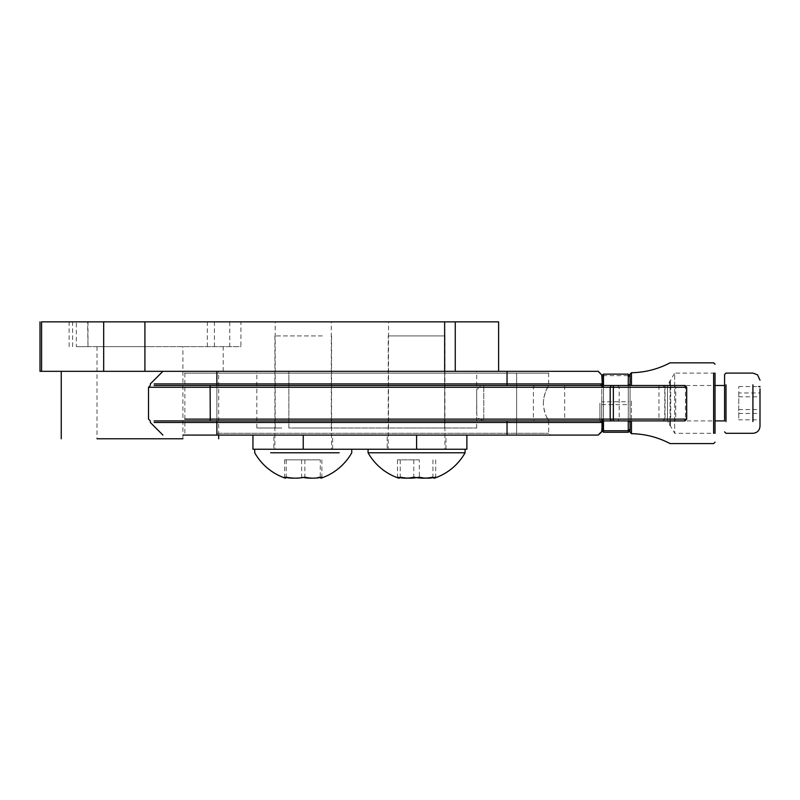 <?xml version="1.0" encoding="UTF-8"?>
<svg xmlns="http://www.w3.org/2000/svg" width="800" height="800" viewBox="0 0 800 800"><rect width="100%" height="100%" fill="white"/><g stroke="black" fill="none" stroke-linecap="round" stroke-linejoin="round"><path stroke-width="0.6" stroke-dasharray="4 3" d="M684.85 420.91L600.85 420.91L602.57 419.11L686.63 419.11M184.86 419.11L675.73 419.11L603.57 419.11L601.9 420.91L673.93 420.91L154.13 420.91M185 435.08L516.62 435.08L185 435.08M598.27 435.08L216.88 435.08L216.88 433.28L548.64 433.28L216.88 433.28L216.88 435.08L183.06 435.08L184.86 433.28L184.86 373.13L548.64 373.13L184.86 373.13L183.06 371.33L216.88 371.33L183.06 371.33M684.85 385.49L600.85 385.49L602.57 387.29L686.63 387.29M184.86 387.29L675.73 387.29L603.57 387.29L601.9 385.49L673.93 385.49L154.13 385.49M601.71 403.2L601.71 422.71L601.71 403.2M599.91 403.2L599.91 420.91L599.91 403.2M546.81 417.32C552.24 426.25 544.25 417.34 543.3 403.2C543.69 409.13 544.86 413.84 546.81 417.32L548.64 420.91L599.91 420.91L601.71 422.71L603.48 420.91L603.48 385.49L603.48 420.91L628.28 420.91L628.28 385.49L628.28 420.91L628.28 401.71L630.05 401.8L630.05 430.44L630.05 401.8M154.13 383.92L603.57 383.92L602.04 374.91M598.27 371.33L216.88 371.33L516.62 371.33L216.88 371.33L216.88 385.49L507.04 385.49L210.28 385.49L210.11 419.11L210.28 420.91L600.85 420.91M543.3 403.2C544.24 389.1 552.25 380.14 546.81 389.08C544.86 392.55 543.69 397.26 543.3 403.2M550.44 371.33L516.62 371.33L550.44 371.33L548.64 373.13L548.64 385.49L546.81 389.08M601.9 385.49L600.85 385.49M603.57 419.11L602.05 431.48M598.12 371.33L601.71 374.93L601.79 431.4M603.57 387.29L603.57 383.92M601.79 375L601.71 431.48L598.85 434.34M602.57 419.11L602.57 420.91M602.57 387.29L602.57 385.49M216.88 371.33L162.91 371.33L216.88 371.33L216.88 373.13L216.88 371.33M516.62 435.08L550.44 435.08L516.62 435.08L516.62 433.28L516.62 435.08M601.9 420.91L216.88 420.91L216.88 422.48L603.57 422.48M154.13 422.48L216.88 422.48L216.88 435.08M76.34 346.64L87.98 346.64L87.63 321.85L76.34 321.85L76.34 346.64L240.92 346.64L240.92 321.85L87.63 321.85M229.78 321.85L229.78 346.64L240.92 346.64M149.51 346.64L97.02 346.64L149.51 346.64M97.02 346.64L97.02 438.79L182.9 438.79L97.02 438.79L182.9 438.79L182.9 346.64M157.46 371.33L61.25 371.33L157.46 371.33M410.34 321.85L444.65 321.85L410.34 321.85M410.34 428L444.65 428L410.34 428M297 321.85L331.31 321.85L297 321.85M297 428L331.31 428L297 428M281.73 428L256.82 428L281.73 428M288.85 371.33L444.65 371.33L288.85 371.33L288.85 428L476.68 428L288.85 428L288.85 371.33M41.59 371.33L498.62 371.33L444.65 371.33L476.68 371.33L444.65 371.33L444.65 428L444.65 371.33M229.78 346.64L87.63 346.64M240.92 321.85L455.26 321.85M41.59 321.85L76.34 321.85M387.19 449.24L445.98 449.24L387.19 449.24L387.19 435.08L445.98 435.08L387.19 435.08M445.98 449.24L445.98 435.08M273.85 449.24L332.64 449.24L273.85 449.24L273.85 435.08L332.64 435.08L273.85 435.08M332.64 449.24L332.64 435.08M252.95 449.24L465.1 449.24M252.95 435.08L303.24 435.08L252.95 435.08M416.59 435.08L303.24 435.08L466.88 435.08L416.59 435.08L416.59 449.24M465.1 452.78L368.07 452.78M388.25 335.91L444.92 335.91L388.25 335.91L388.25 449.24L444.92 449.24L388.25 449.24M444.92 335.91L444.92 449.24M419.35 459.87L397.48 459.87L419.35 459.87L419.35 477.15M435.69 459.87L435.69 477.15M432.93 459.87L432.93 477.15M413.82 459.87L413.82 477.15M397.48 459.87L397.48 477.15M400.24 459.87L400.24 477.15M335.82 449.24L254.72 449.24L335.82 449.24M322.27 335.91L274.91 335.91L322.27 335.91M322.27 449.24L274.91 449.24L322.27 449.24M339.2 452.78L270.66 452.78M294.27 478.15A52.76 43.48 90 0 0 301.62 477.15A52.76 47.62 -90 0 0 303.24 477.47M312.21 478.15A52.76 47.62 -90 0 0 317.57 477.65M320.26 459.87L284.6 459.87L320.26 459.87L320.26 477.15M321.88 459.87L321.88 477.15M304.86 459.87L304.86 477.15M286.22 459.87L286.22 477.15M284.6 459.87L284.6 477.15M301.62 459.87L301.62 477.15M724.58 385.49L724.58 420.91M760 419.82L760 386.58L760 419.82L738.75 419.82L738.75 386.58L738.75 392.97L760 392.97M476.68 409.69L476.68 396.72L476.79 415.1L478.09 418.08L483.76 420.91L483.76 385.49L483.76 420.91L715.04 420.91M726 421.57L726 384.83M738.75 386.58L758.61 386.58M738.75 396.82L760 396.82M738.75 413.43L760 413.43M738.75 392.97L738.75 419.82M738.75 409.59L760 409.59M630.05 404.09L630.05 402.31L630.05 404.09M601.71 402.31L601.71 404.09L601.71 402.31M601.71 401.8L601.71 430.44L601.71 401.8L628.28 401.71L628.28 385.49L630.05 383.72M603.48 432.25L603.48 375.65L628.28 375.65L628.28 432.25M601.71 404.6L630.05 404.6M630.05 377.37L628.28 375.65L628.28 374.15M601.81 431.01L601.71 430.44M601.71 429.04L601.87 429.75M601.71 375.97L601.81 375.39M603.48 374.15L603.48 375.65L601.71 377.37M630.05 420.91L667.51 420.91L674.67 433.3L715.04 433.3L715.04 373.1L715.04 433.3L715.04 373.1L674.67 373.1L674.67 433.3L674.67 373.1L667.51 385.49L667.51 420.91L667.51 385.49L630.05 385.49L630.05 420.91L630.05 385.49M713.63 373.1L713.63 433.3M631.47 401.02L631.47 420.91L631.47 401.02M670.07 381.07L670.07 425.33M670.07 420.91L670.07 385.49M662.97 420.91L664.76 419.11L664.76 387.29L662.97 385.49M617.68 385.49L619.19 387.29L619.19 419.11L617.68 420.91M684.04 385.49L685.42 387.29L685.42 419.11L684.04 420.91M658.98 385.49L658.98 420.91M516.62 373.13L516.62 433.28L516.62 373.13M673.9 385.49L675.69 387.29L675.69 419.11L673.9 420.91M670.75 385.49L670.75 420.91M665.06 385.49L665.06 420.91M534.37 385.49L533.38 387.29L533.38 419.11L534.37 420.91M564.65 385.49L564.65 420.91M216.88 373.13L216.88 433.28L216.88 373.13M507.04 385.49L507.04 371.33M507.04 420.91L507.04 435.08M223.21 371.33L223.21 346.64M72.59 346.64L72.59 321.85M214.43 346.64L214.43 321.85M207.32 346.64L207.32 321.85M303.24 449.24L303.24 435.08M752.92 384.83L752.92 421.57M628.28 385.49L603.48 385.49L603.48 420.91M548.64 420.91L548.64 433.28L550.44 435.08M673.93 385.49L675.73 387.29L675.73 419.11L673.93 420.91M548.64 385.49L599.91 385.49L601.71 383.69L603.48 385.49M87.98 346.64L87.98 321.85M444.65 428L444.65 321.85M331.31 428L331.31 321.85M256.82 428L256.82 371.33M476.68 428L476.68 371.33M275.18 428L275.18 321.85M388.52 428L388.52 321.85M69.13 346.64L69.13 321.85M218.67 435.08L218.67 371.33M274.91 335.91L274.91 449.24M331.57 335.91L331.57 449.24M476.68 403.2L476.68 392.47C477.15 388.22 479.51 385.9 483.76 385.49L715.04 385.49M628.28 420.91L630.05 422.68"/><path stroke-width="1.2" d="M154.13 420.91L684.89 420.91L686.69 419.11L184.86 419.11M183.06 435.08L598.27 435.08L602.05 431.48L602.57 422.48L154.13 422.48M154.13 385.49L684.85 385.49L686.69 387.29L210.11 387.29L210.28 420.91L216.88 420.91L216.88 435.08M154.13 383.92L216.88 383.92L216.88 371.33L598.27 371.33L601.71 374.93M162.91 371.33L150.32 383.92L150.32 385.49L148.52 387.29L210.11 387.29L210.28 385.49L216.88 385.49L216.88 383.92L507.04 383.92L507.04 371.33M162.91 435.08L150.32 422.48L150.32 420.91L148.52 419.11L148.52 387.29L184.86 387.29M598.12 371.33L601.79 375L602.57 383.92L507.04 383.92L507.04 385.49M602.57 420.91L602.57 422.48M602.57 385.49L602.57 383.92M601.79 431.4L598.85 434.34M182.9 438.79L97.02 438.79M444.65 321.85L444.65 371.33L40 371.33L41.59 371.33L41.59 321.85L498.62 321.85L455.26 321.85L455.26 371.33M368.07 449.24L368.07 452.78L465.1 452.78L465.1 449.24L466.88 449.24L252.95 449.24L252.95 435.08M416.59 477.65A52.76 48.81 90 0 0 419.35 477.15A52.76 41.76 -90 0 0 435.69 477.15A52.76 7.05 -90 0 1 434.63 478.11A52.76 7.05 -90 0 1 432.93 477.15A52.76 48.81 -90 0 1 416.59 477.65A52.76 48.81 -90 0 1 413.82 477.15A52.76 41.76 90 0 1 397.48 477.15A52.76 7.05 90 0 0 398.54 478.11A52.76 7.05 90 0 0 400.24 477.15A52.76 48.81 90 0 0 416.59 477.65M317.57 477.65A52.76 47.62 -90 0 0 320.26 477.15A52.76 4.14 -90 0 0 321.18 478.15A52.76 4.14 -90 0 0 321.88 477.15A52.76 43.48 -90 0 1 304.86 477.15A52.76 47.62 90 0 1 288.92 477.65A52.76 47.62 90 0 1 286.22 477.15A52.76 4.14 90 0 1 285.3 478.15A52.76 4.14 90 0 1 284.6 477.15A52.76 43.48 90 0 0 294.27 478.15M270.66 452.78L339.2 452.78M303.24 477.47A52.76 47.62 -90 0 0 312.21 478.15M715.04 420.91L724.58 420.91L724.58 374.51L724.58 385.49L715.04 385.49M726 384.83L726 421.57M760 389.15L760 426.22L760 389.15M758.61 386.58L760 386.58M601.71 429.04L603.48 430.76L603.48 432.25L628.28 432.25L628.28 430.76L630.05 429.04M603.48 420.91L603.48 430.76L628.28 430.76L628.28 420.91M601.71 375.97L603.48 374.15L628.28 374.15L630.05 375.97M630.05 430.44L628.28 432.25M603.48 432.25L601.71 430.44M715.04 373.1L715.04 433.3M713.63 433.3L713.63 373.1M630.05 420.91L630.05 432.24L630.05 420.91M631.47 420.91L631.47 433.67L631.47 420.91M670.07 425.33L670.07 420.91M670.07 385.49L670.07 381.07M631.47 385.49L631.47 372.73L631.47 385.49M630.05 385.49L630.05 374.16L630.05 385.49M686.63 387.29L686.63 419.11M613.36 385.49L613.36 420.91M611.36 385.49L610.18 387.29L610.18 419.11L611.36 420.91M507.04 420.91L507.04 435.08M144.92 371.33L144.92 321.85M103.68 371.33L103.68 321.85M303.24 449.24L303.24 435.08M416.59 449.24L416.59 435.08M752.92 421.57L752.92 384.83M628.28 385.49L628.28 374.15M603.48 374.15L603.48 385.49M684.89 420.91L686.69 419.11L686.69 387.29L684.89 385.49M61.25 438.79L61.25 371.33M498.62 371.33L498.62 321.85M40 371.33L40 321.85M218.67 438.79L218.67 435.08M466.88 449.24L466.88 435.08M434.63 478.11A55.71 55.71 0 0 0 465.1 452.78M368.07 452.78A55.71 55.71 0 0 0 398.54 478.11M321.18 478.15A55.71 55.71 0 0 0 351.76 452.78L351.76 449.24M254.72 449.24L254.72 452.78A55.71 55.71 0 0 0 285.3 478.15M724.58 431.89L726 433.3L752.92 433.3C757.17 432.9 759.53 430.58 760 426.33L760 426.22M724.58 374.51L726 373.1L752.92 373.1L757.52 374.8L760 380.18M715.04 442.16L713.63 443.58L670.07 443.58C657.98 437.24 645.12 433.94 631.47 433.67L630.05 432.24M715.04 364.24L713.63 362.83L670.07 362.83C657.98 369.16 645.12 372.46 631.47 372.73L630.05 374.16"/></g></svg>
